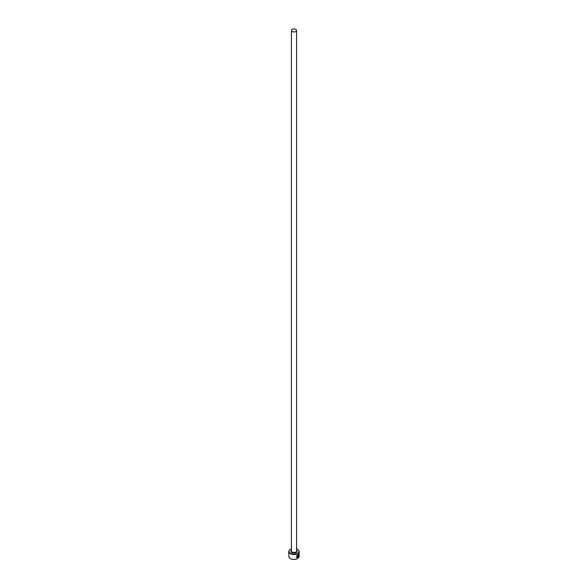 <?xml version="1.0" encoding="UTF-8"?>
<svg xmlns="http://www.w3.org/2000/svg" width="588" height="588" viewBox="0 0 588 588"><rect width="100%" height="100%" fill="white"/><g stroke="black" fill="none" stroke-linecap="round" stroke-linejoin="round"><path stroke-width="0.88" d="M297.168 557.218C296.212 556.733 296.337 555.991 297.528 554.991L297.624 555.043C296.425 556.042 296.308 556.785 297.263 557.27L297.263 555.756A5.152 2.977 0 0 0 297.506 555.638L297.506 557.483L296.712 557.446L297.624 554.778L298.344 554.646M297.624 554.778C298.55 554.366 298.807 554.896 298.403 556.366L297.624 555.043M296.668 557.417L297.506 557.483M297.962 555.506L298.278 556.667L297.734 557.351L297.734 555.903L298.344 555.454A5.152 2.977 180 0 1 298.153 555.616L297.954 555.763M291.42 548.935A4.895 2.83 0 0 0 290.538 549.339A4.895 2.83 0 0 0 290.538 553.337A4.895 2.83 0 0 0 297.462 553.337A4.895 2.83 0 0 0 297.462 549.339L297.646 549.442A5.152 2.977 180 0 1 299.152 551.551A5.152 2.977 180 0 1 295.97 554.3A5.152 2.977 180 0 1 290.354 553.653A5.152 2.977 180 0 1 288.848 551.551A5.152 2.977 180 0 1 290.354 549.442A5.152 2.977 180 0 1 290.45 549.39M297.55 558.549A4.895 2.83 180 0 1 297.462 558.6A4.895 2.83 180 0 1 290.538 558.6L290.354 558.497A5.152 2.977 0 0 0 297.646 558.497A5.152 2.977 0 0 0 299.152 556.388L299.152 551.551M292.177 31.502A2.58 1.485 0 0 0 294.985 31.825A2.58 1.485 0 0 0 296.58 30.451A2.58 1.485 0 0 0 295.823 29.4A2.58 1.485 0 0 0 293.015 29.077A2.58 1.485 0 0 0 291.42 30.451A2.58 1.485 0 0 0 292.177 31.502M296.822 557.137L297.263 557.27M288.848 551.551L288.848 556.388A5.152 2.977 0 0 0 290.354 558.497L290.538 558.6M297.646 549.442L297.462 549.339A4.895 2.83 0 0 0 296.58 548.935M297.859 555.711L297.954 556.873M297.646 557.299L298.05 556.535M298.314 556.314L298.344 554.668M297.418 557.431L297.418 555.682M296.58 30.451L296.58 551.022A2.58 1.485 180 0 1 294.985 552.397A2.58 1.485 180 0 1 292.177 552.073A2.58 1.485 180 0 1 291.42 551.022L291.42 30.451M296.58 550.493A2.962 1.713 180 0 1 295.793 552.698A2.962 1.713 180 0 1 291.905 552.551A2.962 1.713 180 0 1 291.42 550.493"/></g></svg>
